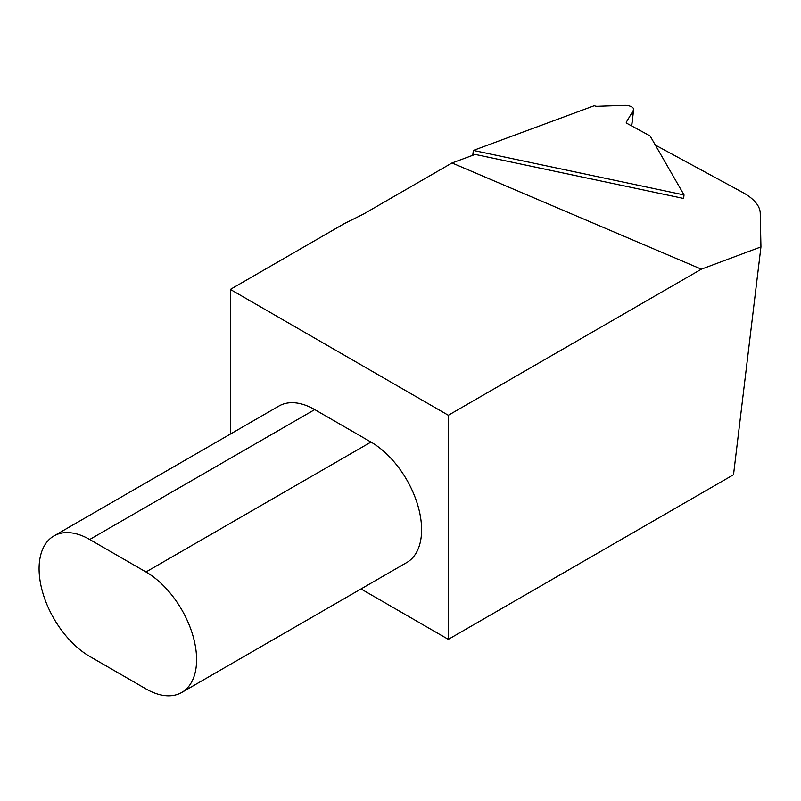<?xml version="1.0" encoding="UTF-8"?>
<svg xmlns="http://www.w3.org/2000/svg" width="801" height="801" viewBox="0 0 801 801"><rect width="100%" height="100%" fill="white"/><g stroke="black" fill="none" stroke-linecap="round" stroke-linejoin="round"><path stroke-width="1.2" d="M626.362 122.102L633.451 110.158A7.179 3.254 -173.3 0 0 633.661 109.537A7.179 3.254 -173.3 0 0 624.62 105.362L597.236 106.303A2.984 1.352 6.7 0 1 594.362 105.692L473.341 150.428L684.024 194.933L650.362 136.41A3.975 1.802 6.7 0 0 649.321 135.509L627.153 123.484A2.984 1.352 -173.3 0 1 626.272 122.363A2.984 1.352 -173.3 0 1 626.362 122.102L626.302 122.633M684.024 194.933L683.603 198.458L475.143 154.413L452.014 162.963L363.524 214.057L344.14 223.709L230.338 289.411L230.338 434.082M472.77 155.294L473.341 150.428M361.011 588.955L448.33 639.368L448.33 415.268L701.356 269.186L452.014 162.963M701.356 269.186L760.95 246.908L760.229 213.106A59.664 27.034 6.7 0 0 742.447 192.31L655.328 145.051M448.33 415.268L230.338 289.411M53.907 535.949L278.928 406.037A71.599 41.342 60 0 1 314.723 409.581L370.983 442.062A71.599 41.342 60 0 1 417.752 505.161A71.599 41.342 60 0 1 406.778 562.532L181.757 692.444A71.599 41.342 -120 0 0 192.741 635.073A71.599 41.342 -120 0 0 145.962 571.974L89.702 539.494A71.599 41.342 -120 0 0 53.907 535.949A71.599 41.342 -120 0 0 42.934 593.321A71.599 41.342 -120 0 0 89.702 656.419L145.962 688.9A71.599 41.342 -120 0 0 181.757 692.444M760.95 246.908L733.516 474.723L448.33 639.368M633.451 110.158L631.599 125.897M370.983 442.062L145.962 571.974M314.723 409.581L89.702 539.494M633.661 109.537L631.729 125.967"/></g></svg>
